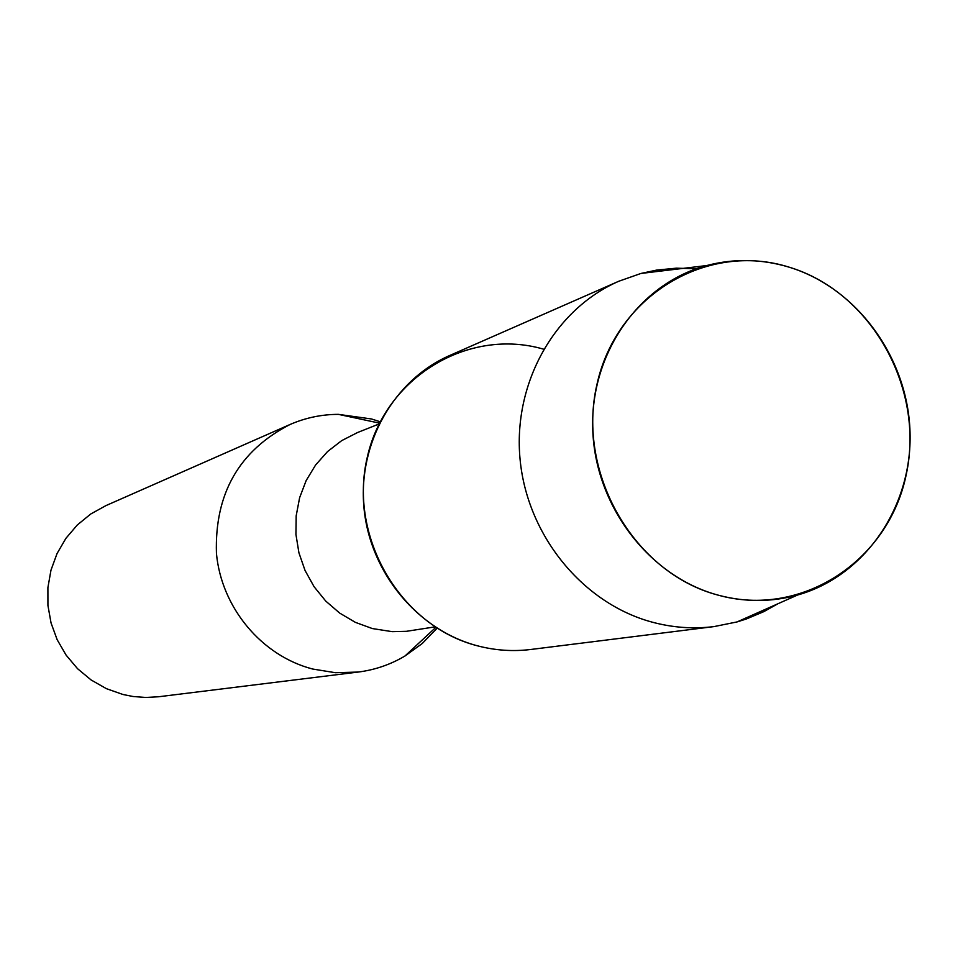 <?xml version="1.0" encoding="UTF-8"?>
<svg xmlns="http://www.w3.org/2000/svg" width="958" height="958" viewBox="0 0 958 958"><rect width="100%" height="100%" fill="white"/><g stroke="black" fill="none" stroke-linecap="round" stroke-linejoin="round"><path stroke-width="1.44" d="M789.057 267.15C707.507 241.32 616.485 295.244 596.978 384.326C576.225 473.048 633.885 572.872 717.817 595.05C801.475 618.545 888.88 560.909 906.316 474.186C924.961 387.786 870.918 291.687 789.057 267.15C761.538 258.888 734.091 258.361 706.693 265.546C639.489 283.388 590.224 352.975 592.739 429.184C594.894 505.369 648.805 576.333 717.817 595.05C744.773 602.283 771.346 602.283 797.535 595.038C865.086 576.081 912.327 506.59 910.028 432.25C908.004 357.909 857.051 287.855 789.057 267.15M543.557 349.167C468.534 327.241 385.236 376.997 367.285 457.229C348.209 537.139 400.564 626.209 477.407 645.8C495.13 650.446 512.925 651.68 530.804 649.476L713.95 626.604L737.037 621.934L746.186 619.048L763.849 611.623L777.8 603.815M379.057 423.987L357.502 432.549L341.683 440.632L327.564 451.553L315.589 465.013L306.165 480.545L299.626 497.681L296.178 515.835L295.938 534.432L298.932 552.85L305.051 570.477L314.104 586.751L325.78 601.109L339.707 613.108L355.394 622.365L372.339 628.556L392.181 631.657L406.443 631.31L434.992 626.879M380.17 421.76L371.5 418.969L338.366 414.359C321.553 414.407 305.41 417.796 289.951 424.538C239.105 450.715 214.604 493.645 216.436 553.305C221.346 607.647 261.702 655.895 312.727 669.043L335.396 672.708L358.196 672.061C374.925 669.929 390.517 664.577 404.983 655.99L422.227 643.536L437.087 628.22M289.951 424.538L105.955 505.596L90.759 513.991L77.263 525.02L65.898 538.348L57.049 553.544L50.978 570.154L47.9 587.625L47.924 605.42L51.049 622.975L57.169 639.716L66.102 655.116L77.538 668.684L91.142 679.988L106.434 688.682L122.959 694.49L133.066 696.502L145.867 697.472L158.657 696.753L358.196 672.061M696.334 268.755L676.372 268.168L656.553 270.108L640.962 273.449L618.736 281.269C554.407 309.314 512.698 383.535 520.098 459.601C527.307 535.654 582.883 603.528 652.206 622.149C672.732 627.658 693.305 629.143 713.95 626.604M618.736 281.269L449.745 355.478C394.025 379.787 357.849 443.195 363.968 507.848C369.92 572.513 417.568 630.065 477.407 645.8M379.476 423.125L338.366 414.359M435.794 627.406L404.983 655.99M706.693 265.546L640.962 273.449M797.535 595.038L737.037 621.934"/></g></svg>
